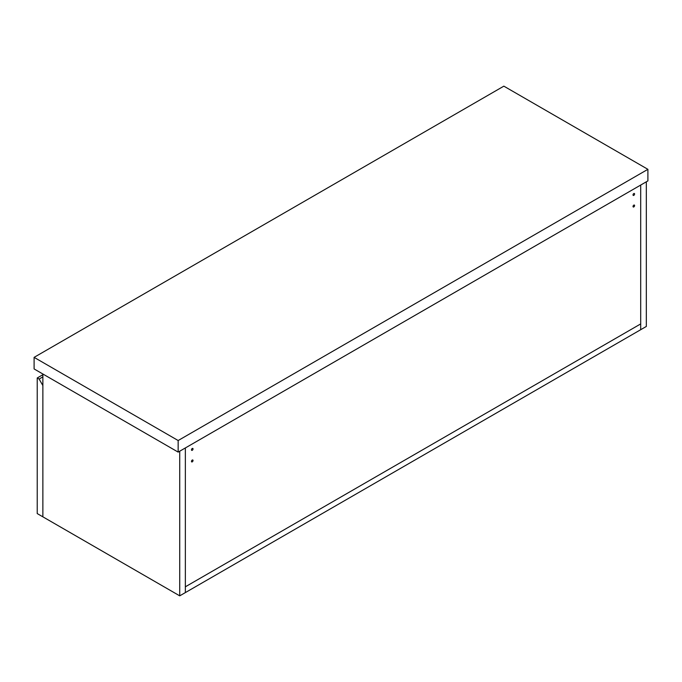 <?xml version="1.0" encoding="UTF-8"?>
<svg xmlns="http://www.w3.org/2000/svg" width="682" height="682" viewBox="0 0 682 682"><rect width="100%" height="100%" fill="white"/><g stroke="black" fill="none" stroke-linecap="round" stroke-linejoin="round"><path stroke-width="1.02" d="M179.724 595.846L179.724 451.203L185.359 447.946L185.359 592.59L185.359 586.801L640.696 323.916L185.359 586.801L185.359 447.946L646.331 181.804L646.331 326.448L640.696 329.704L640.696 185.052L640.696 329.704L179.724 595.846L42.872 516.828L42.872 373.992M193.032 448.935A1.108 0.639 -60 0 1 192.546 450.052A1.108 0.639 -60 0 1 191.693 450.35A1.108 0.639 -60 0 1 191.463 449.839A1.108 0.639 -60 0 1 191.949 448.73A1.108 0.639 -60 0 1 192.801 448.432A1.108 0.639 -60 0 1 193.032 448.935M193.032 460.512A1.108 0.639 -60 0 1 192.546 461.62A1.108 0.639 -60 0 1 191.693 461.919A1.108 0.639 -60 0 1 191.463 461.416A1.108 0.639 -60 0 1 191.949 460.299A1.108 0.639 -60 0 1 192.801 460A1.108 0.639 -60 0 1 193.032 460.512M634.592 205.58A1.108 0.639 -60 0 1 634.107 206.689A1.108 0.639 -60 0 1 633.254 206.987A1.108 0.639 -60 0 1 633.024 206.484A1.108 0.639 -60 0 1 633.51 205.367A1.108 0.639 -60 0 1 634.362 205.069A1.108 0.639 -60 0 1 634.592 205.58M634.592 194.003A1.108 0.639 -60 0 1 634.107 195.12A1.108 0.639 -60 0 1 633.254 195.419A1.108 0.639 -60 0 1 633.024 194.907A1.108 0.639 -60 0 1 633.51 193.799A1.108 0.639 -60 0 1 634.362 193.5A1.108 0.639 -60 0 1 634.592 194.003M37.229 377.973L39.113 379.056L42.872 385.569L42.872 516.828L37.229 513.58L37.229 377.973L42.872 374.716M42.872 376.89L39.113 379.056M647.9 169.324L503.845 86.154L34.1 357.359L34.1 368.936L178.155 452.106L647.9 180.9L647.9 169.324L178.155 440.529L178.155 452.106M34.1 357.359L178.155 440.529"/></g></svg>

